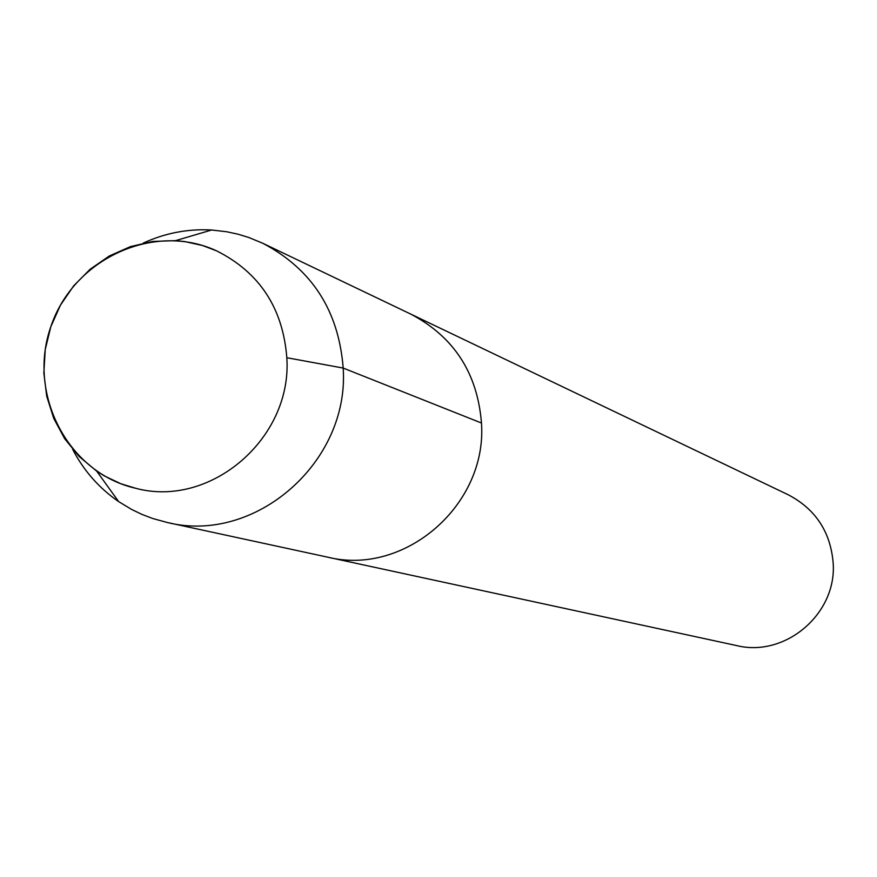 <?xml version="1.0" encoding="UTF-8"?>
<svg xmlns="http://www.w3.org/2000/svg" width="877" height="877" viewBox="0 0 877 877"><rect width="100%" height="100%" fill="white"/><g stroke="black" fill="none" stroke-linecap="round" stroke-linejoin="round"><path stroke-width="1.32" d="M286.823 357.728C282.909 308.035 259.482 272.396 216.542 250.822C153.749 221.662 73.328 258.868 50.822 326.715C27.066 394.135 67.858 472.791 135.365 488.193C210.327 508.704 292.447 438.412 286.823 357.728C282.909 308.035 259.482 272.396 216.542 250.822L202.368 245.472L184.619 241.548L175.564 240.638L152.751 241.449L130.399 246.634L109.296 255.996L90.178 269.206L73.701 285.803L60.436 305.185L50.833 326.693L45.242 349.561L43.85 373.01L46.711 396.218L53.727 418.384L64.668 438.708L79.149 456.511L96.678 471.124L104.407 475.959L120.862 483.742L135.365 488.193C210.327 508.704 292.447 438.412 286.823 357.728L343.181 368.066C338.697 310.699 311.883 269.086 262.738 243.247L248.706 237.459L237.82 234.148L226.694 231.758L211.62 230.004C187.908 228.678 165.117 233.041 143.269 243.093M736.658 645.582C785.474 657.739 837.151 613.56 833.15 562.771C830.475 531.747 815.5 509.088 788.237 494.771M262.738 243.247L410.776 314.109C453.891 336.768 477.461 373.065 481.473 423.021C487.415 504.867 404.79 576.474 327.658 557.158C404.79 576.474 487.415 504.867 481.473 423.021C477.461 373.065 453.891 336.768 410.787 314.109L788.226 494.771M72.681 449.408C83.786 470.73 99.112 488.138 118.658 501.611L131.671 509.471L141.931 514.393L152.576 518.46L167.233 522.484C255.141 544.551 349.78 462.091 343.181 368.066L481.473 423.021M736.625 645.582L167.189 522.473M211.609 230.004L175.553 240.638M118.669 501.622L96.689 471.135"/></g></svg>
